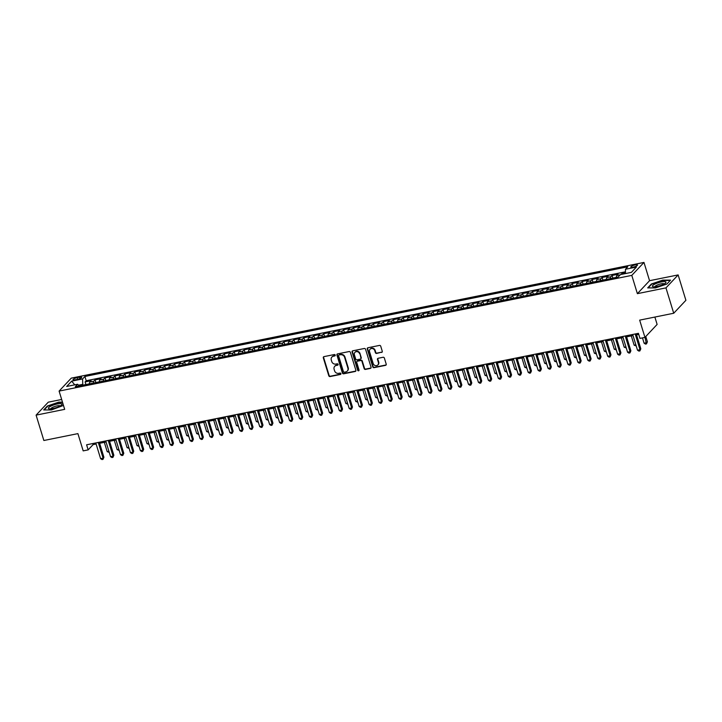 <?xml version="1.0" encoding="UTF-8"?>
<svg xmlns="http://www.w3.org/2000/svg" width="722" height="722" viewBox="0 0 722 722"><rect width="100%" height="100%" fill="white"/><g stroke="black" fill="none" stroke-linecap="round" stroke-linejoin="round"><path stroke-width="1.08" d="M335.243 355.098A0.749 0.677 -136.8 0 0 334.34 354.538L323.97 356.632A1.074 0.966 -136.8 0 0 323.303 357.823L328.79 375.756A1.074 0.966 -136.8 0 0 330.062 376.559L340.432 374.465A0.749 0.677 -136.8 0 0 340.901 373.626A0.749 0.677 -136.8 0 0 340.008 373.066L338.663 373.337A3.429 3.078 -136.8 0 1 334.566 370.783L334.115 369.285A3.429 3.078 -136.8 0 1 336.262 365.467L337.598 365.197A0.749 0.677 -136.8 0 0 338.077 364.357A0.749 0.677 -136.8 0 0 337.174 363.798L335.838 364.068A3.429 3.078 -136.8 0 1 331.741 361.514L331.281 360.016A3.429 3.078 -136.8 0 1 333.429 356.199L334.773 355.928A0.749 0.677 -136.8 0 0 335.243 355.098M635.198 264.911A3.493 0.83 -17 0 0 630.802 267.05A3.493 0.83 -17 0 0 633.086 267.149A3.493 0.83 -17 0 0 637.481 265.01A3.493 0.83 -17 0 0 635.198 264.911M381.604 352.444A1.074 0.966 -136.8 0 0 382.272 351.253L380.738 346.217A1.074 0.966 -136.8 0 0 379.456 345.423L367.94 347.751A1.074 0.966 -136.8 0 0 367.272 348.943L372.751 366.875A1.074 0.966 -136.8 0 0 374.032 367.669L385.548 365.35A1.074 0.966 -136.8 0 0 386.216 364.15L384.366 358.076A1.074 0.966 -136.8 0 0 383.084 357.273L378.157 358.274A1.074 0.966 -136.8 0 0 377.48 359.466L378.4 362.48A2.87 2.572 -136.8 0 1 373.184 363.536L369.574 351.731A2.87 2.572 -136.8 0 1 372.723 348.609A2.87 2.572 -136.8 0 1 374.79 350.675L375.395 352.643A1.074 0.966 -136.8 0 0 376.676 353.437L381.929 352.092A1.074 0.966 -136.8 0 0 382.218 351.984M61.659 399.474L48.275 402.172L36.1 415.132L43.861 440.501L77.913 433.624L83.183 450.88L88.156 449.878L86.604 444.797L638.419 333.32L639.972 338.392L644.945 337.391L657.119 324.431L654.872 317.057M665.964 287.879L678.138 274.92L649.556 280.696L637.382 293.655L665.964 287.879L673.725 313.249L639.665 320.135L644.945 337.391M637.382 293.655L631.795 275.38L59.096 391.089L71.279 378.129L643.97 262.429L631.795 275.38M36.1 415.132L64.682 409.356L59.096 391.089M350.387 352.354A1.074 0.966 -136.8 0 0 349.105 351.551L337.589 353.879A1.074 0.966 -136.8 0 0 336.921 355.071L342.399 373.003A1.074 0.966 -136.8 0 0 343.681 373.806L355.197 371.478A1.074 0.966 -136.8 0 0 355.865 370.287L350.387 352.354M352.76 350.811L364.276 348.491A1.074 0.966 -136.8 0 1 365.558 349.286L371.045 367.218A1.074 0.966 -136.8 0 1 370.368 368.41L365.44 369.411A1.074 0.966 -136.8 0 1 364.159 368.608L361.939 361.334A1.074 0.966 -136.8 0 0 360.657 360.54L357.39 361.199A1.074 0.966 -136.8 0 0 356.722 362.39L359.033 369.962A0.749 0.677 -136.8 0 1 358.211 370.783A0.749 0.677 -136.8 0 1 357.67 370.242L352.092 352.011A1.074 0.966 -136.8 0 1 352.76 350.811M678.138 274.92L685.9 300.298L673.725 313.249M625.423 272.754L622.012 273.448L622.247 274.216M620.216 274.847L616.832 275.524L618.032 274.252L612.066 275.452L612.879 278.096M610.307 278.62A4.368 1.625 -101.4 0 1 610.866 276.734L606.886 277.537L608.086 276.255L602.121 277.465L602.933 280.109M600.361 280.623A4.368 1.625 -101.4 0 1 600.921 278.746L596.95 279.549L598.15 278.268L592.184 279.468L592.988 282.112M590.425 282.636A4.368 1.625 -101.4 0 1 590.984 280.75L587.004 281.553L588.204 280.28L582.239 281.481L583.051 284.125M580.479 284.639A4.368 1.625 -101.4 0 1 581.039 282.762L577.058 283.565L578.259 282.284L572.293 283.493L573.106 286.138M570.533 286.652A4.368 1.625 -101.4 0 1 571.093 284.766L567.122 285.569L568.322 284.297L562.357 285.497L563.16 288.141M560.597 288.665A4.368 1.625 -101.4 0 1 561.156 286.778L557.176 287.582L558.377 286.3L552.411 287.509L553.223 290.154M550.651 290.668A4.368 1.625 -101.4 0 1 551.211 288.782L547.231 289.585L548.431 288.313L542.466 289.513L543.278 292.157M540.706 292.681A4.368 1.625 -101.4 0 1 541.265 290.795L537.294 291.598L538.495 290.316L532.529 291.526L533.332 294.17M530.769 294.684A4.368 1.625 -101.4 0 1 531.329 292.807L527.349 293.61L528.549 292.329L522.584 293.538L523.387 296.173M520.824 296.697A4.368 1.625 -101.4 0 1 521.383 294.811L517.403 295.614L518.604 294.341L512.638 295.542L513.45 298.186M510.878 298.7A4.368 1.625 -101.4 0 1 511.438 296.823L507.458 297.626L508.667 296.345L502.702 297.554L503.505 300.199M500.942 300.713A4.368 1.625 -101.4 0 1 501.492 298.827L497.521 299.63L498.721 298.357L492.756 299.558L493.559 302.202M490.996 302.726A4.368 1.625 -101.4 0 1 491.556 300.839L487.576 301.643L488.776 300.361L482.81 301.57L483.623 304.215M481.051 304.729A4.368 1.625 -101.4 0 1 481.61 302.843L477.63 303.646L478.839 302.374L472.874 303.574L473.677 306.218M471.114 306.742A4.368 1.625 -101.4 0 1 471.665 304.855L467.694 305.659L468.894 304.377L462.928 305.587L463.732 308.231M461.168 308.745A4.368 1.625 -101.4 0 1 461.728 306.868L457.748 307.671L458.948 306.39L452.983 307.599L453.795 310.234M451.223 310.758A4.368 1.625 -101.4 0 1 451.782 308.872L447.802 309.675L449.012 308.402L443.046 309.603L443.849 312.247M441.286 312.761A4.368 1.625 -101.4 0 1 441.837 310.884L437.866 311.687L439.066 310.406L433.101 311.615L433.904 314.26M431.341 314.774A4.368 1.625 -101.4 0 1 431.9 312.888L427.92 313.691L429.121 312.418L423.155 313.619L423.967 316.263M421.395 316.787A4.368 1.625 -101.4 0 1 421.955 314.9L417.975 315.704L419.184 314.422L413.219 315.631L414.022 318.276M411.459 318.79A4.368 1.625 -101.4 0 1 412.009 316.904L408.038 317.707L409.239 316.435L403.273 317.635L404.076 320.279M401.513 320.803A4.368 1.625 -101.4 0 1 402.073 318.916L398.093 319.72L399.293 318.438L393.328 319.647L394.14 322.292M391.568 322.806A4.368 1.625 -101.4 0 1 392.127 320.929L388.147 321.732L389.348 320.451L383.382 321.66L384.194 324.295M381.631 324.819A4.368 1.625 -101.4 0 1 382.182 322.933L378.211 323.736L379.411 322.463L373.445 323.664L374.249 326.308M371.686 326.822A4.368 1.625 -101.4 0 1 372.245 324.945L368.265 325.748L369.465 324.467L363.5 325.676L364.312 328.32M361.74 328.835A4.368 1.625 -101.4 0 1 362.3 326.949L358.32 327.752L359.52 326.479L353.554 327.68L354.367 330.324M351.804 330.847A4.368 1.625 -101.4 0 1 352.354 328.961L348.383 329.764L349.583 328.483L343.618 329.692L344.421 332.337M341.858 332.851A4.368 1.625 -101.4 0 1 342.418 330.965L338.438 331.768L339.638 330.495L333.672 331.696L334.485 334.34M331.912 334.864A4.368 1.625 -101.4 0 1 332.472 332.977L328.492 333.781L329.692 332.499L323.727 333.708L324.539 336.353M321.976 336.867A4.368 1.625 -101.4 0 1 322.526 334.99L318.555 335.793L319.756 334.512L313.79 335.721L314.593 338.356M312.03 338.88A4.368 1.625 -101.4 0 1 312.59 336.993L308.61 337.797L309.81 336.524L303.845 337.725L304.657 340.369M302.085 340.883A4.368 1.625 -101.4 0 1 302.644 339.006L298.664 339.809L299.865 338.528L293.899 339.737L294.711 342.381M292.148 342.896A4.368 1.625 -101.4 0 1 292.699 341.01L288.728 341.813L289.928 340.54L283.963 341.741L284.766 344.385M282.203 344.908A4.368 1.625 -101.4 0 1 282.762 343.022L278.782 343.825L279.983 342.544L274.017 343.753L274.829 346.398M272.257 346.912A4.368 1.625 -101.4 0 1 272.817 345.026L268.837 345.838L270.037 344.556L264.072 345.757L264.884 348.401M262.312 348.925A4.368 1.625 -101.4 0 1 262.871 347.038L258.9 347.842L260.1 346.56L254.135 347.769L254.938 350.414M252.375 350.928A4.368 1.625 -101.4 0 1 252.935 349.051L248.955 349.854L250.155 348.573L244.189 349.782L245.002 352.417M242.43 352.941A4.368 1.625 -101.4 0 1 242.989 351.054L239.009 351.858L240.209 350.585L234.244 351.785L235.056 354.43M232.484 354.953A4.368 1.625 -101.4 0 1 233.044 353.067L229.073 353.87L230.273 352.589L224.307 353.798L225.111 356.442M222.547 356.957A4.368 1.625 -101.4 0 1 223.107 355.071L219.127 355.874L220.327 354.601L214.362 355.802L215.174 358.446M212.602 358.969A4.368 1.625 -101.4 0 1 213.161 357.083L209.181 357.886L210.382 356.605L204.416 357.814L205.228 360.458M202.656 360.973A4.368 1.625 -101.4 0 1 203.216 359.087L199.245 359.899L200.445 358.617L194.48 359.818L195.283 362.462M192.72 362.986A4.368 1.625 -101.4 0 1 193.279 361.099L189.299 361.902L190.5 360.621L184.534 361.83L185.346 364.475M182.774 364.989A4.368 1.625 -101.4 0 1 183.334 363.112L179.354 363.915L180.554 362.634L174.589 363.843L175.401 366.478M172.829 367.002A4.368 1.625 -101.4 0 1 173.388 365.115L169.417 365.919L170.618 364.646L164.652 365.846L165.455 368.491M162.892 369.014A4.368 1.625 -101.4 0 1 163.452 367.128L159.472 367.931L160.672 366.65L154.707 367.859L155.519 370.503M152.947 371.018A4.368 1.625 -101.4 0 1 153.506 369.132L149.526 369.935L150.727 368.662L144.761 369.863L145.573 372.507M143.001 373.03A4.368 1.625 -101.4 0 1 143.561 371.144L139.59 371.947L140.79 370.666L134.824 371.875L135.628 374.519M133.065 375.034A4.368 1.625 -101.4 0 1 133.624 373.157L129.644 373.96L130.844 372.678L124.879 373.879L125.682 376.523M123.119 377.046A4.368 1.625 -101.4 0 1 123.679 375.16L119.699 375.963L120.899 374.691L114.933 375.891L115.746 378.536M113.174 379.05A4.368 1.625 -101.4 0 1 113.733 377.173L109.753 377.976L110.962 376.694L104.997 377.904L105.8 380.548M103.237 381.063A4.368 1.625 -101.4 0 1 103.787 379.176L99.816 379.98L101.017 378.707L95.051 379.907L93.851 381.189A4.368 1.625 78.6 0 0 93.291 383.075M95.855 382.552L95.051 379.907M75.241 379.826L77.425 379.384A3.384 0.803 -17 0 0 81.685 377.308A3.384 0.803 -17 0 0 79.465 377.209L77.281 377.651A3.384 0.803 -17 0 0 73.021 379.727A3.384 0.803 -17 0 0 75.241 379.826M625.414 273.584L625.469 269.252L627.77 266.806L84.907 376.478L82.606 378.933L82.777 385.196M625.469 269.252L636.407 267.05L631.407 272.365L620.469 274.577L618.167 277.031L75.296 386.703L77.597 384.257L66.668 386.469L71.668 381.144L82.606 378.933M625.433 271.806L86.207 380.747L85.106 381.92L91.071 380.711L89.871 381.992A4.368 1.625 78.6 0 0 89.311 383.878M103.787 379.176L104.997 377.904M113.733 377.173L114.933 375.891M123.679 375.16L124.879 373.879M133.624 373.157L134.824 371.875M143.561 371.144L144.761 369.863M153.506 369.132L154.707 367.859M163.452 367.128L164.652 365.846M173.388 365.115L174.589 363.843M183.334 363.112L184.534 361.83M193.279 361.099L194.48 359.818M203.216 359.087L204.416 357.814M213.161 357.083L214.362 355.802M223.107 355.071L224.307 353.798M233.044 353.067L234.244 351.785M242.989 351.054L244.189 349.782M252.935 349.051L254.135 347.769M262.871 347.038L264.072 345.757M272.817 345.026L274.017 343.753M282.762 343.022L283.963 341.741M292.699 341.01L293.899 339.737M302.644 339.006L303.845 337.725M312.59 336.993L313.79 335.721M322.526 334.99L323.727 333.708M332.472 332.977L333.672 331.696M342.418 330.965L343.618 329.692M352.354 328.961L353.554 327.68M362.3 326.949L363.5 325.676M372.245 324.945L373.445 323.664M382.182 322.933L383.382 321.66M392.127 320.929L393.328 319.647M402.073 318.916L403.273 317.635M412.009 316.904L413.219 315.631M421.955 314.9L423.155 313.619M431.9 312.888L433.101 311.615M441.837 310.884L443.046 309.603M451.782 308.872L452.983 307.599M461.728 306.868L462.928 305.587M471.665 304.855L472.874 303.574M481.61 302.843L482.81 301.57M491.556 300.839L492.756 299.558M501.492 298.827L502.702 297.554M511.438 296.823L512.638 295.542M521.383 294.811L522.584 293.538M531.329 292.807L532.529 291.526M541.265 290.795L542.466 289.513M551.211 288.782L552.411 287.509M561.156 286.778L562.357 285.497M571.093 284.766L572.293 283.493M581.039 282.762L582.239 281.481M590.984 280.75L592.184 279.468M600.921 278.746L602.121 277.465M610.866 276.734L612.066 275.452M621.055 274.459L622.012 273.448M82.525 384.393L78.517 385.205M649.556 280.696L643.97 262.429M88.156 449.878L93.093 444.626L96.125 444.012M99.636 443.299L106.071 441.999M109.582 441.295L116.007 439.996M119.527 439.283L125.953 437.983M129.464 437.279L135.898 435.98M139.409 435.267L145.835 433.967M149.355 433.254L155.781 431.955M159.291 431.251L165.726 429.951M169.237 429.238L175.663 427.938M179.182 427.234L185.608 425.935M189.119 425.222L195.554 423.922M199.064 423.218L205.49 421.919M209.01 421.206L215.436 419.906M218.946 419.193L225.381 417.894M228.892 417.19L235.318 415.89M238.838 415.177L245.263 413.877M248.774 413.174L255.209 411.874M258.72 411.161L265.145 409.861M268.665 409.148L275.091 407.858M278.602 407.145L285.037 405.845M288.547 405.132L294.973 403.833M298.493 403.129L304.919 401.829M308.429 401.116L314.864 399.817M318.375 399.113L324.81 397.813M328.32 397.1L334.746 395.8M338.257 395.087L344.692 393.797M348.203 393.084L354.637 391.784M358.148 391.071L364.574 389.772M368.085 389.068L374.519 387.768M378.03 387.055L384.465 385.756M387.976 385.052L394.402 383.752M397.912 383.039L404.347 381.739M407.858 381.026L414.293 379.736M417.803 379.023L424.229 377.723M427.74 377.01L434.175 375.711M437.685 375.007L444.12 373.707M447.631 372.994L454.057 371.695M457.567 370.991L464.002 369.691M467.513 368.978L473.948 367.678M477.459 366.966L483.884 365.666M487.404 364.962L493.83 363.662M497.341 362.949L503.776 361.65M507.286 360.946L513.712 359.646M517.232 358.933L523.658 357.634M527.168 356.93L533.603 355.63M537.114 354.917L543.54 353.618M547.059 352.905L553.485 351.605M556.996 350.901L563.431 349.601M566.941 348.888L573.367 347.589M576.887 346.885L583.313 345.585M586.824 344.872L593.258 343.573M596.769 342.869L603.195 341.569M606.715 340.856L613.14 339.557M616.651 338.844L623.086 337.544M626.597 336.84L633.023 335.54M636.542 334.827L638.744 334.385M92.768 443.552L93.093 444.626M85.918 384.564L85.106 381.92M86.207 380.747L84.907 376.478M79.203 385.918L77.597 384.257M99.816 379.98A4.368 1.625 78.6 0 0 99.257 381.866M109.753 377.976A4.368 1.625 78.6 0 0 109.203 379.853M119.699 375.963A4.368 1.625 78.6 0 0 119.139 377.85M129.644 373.96A4.368 1.625 78.6 0 0 129.085 375.837M139.59 371.947A4.368 1.625 78.6 0 0 139.03 373.834M149.526 369.935A4.368 1.625 78.6 0 0 148.967 371.821M159.472 367.931A4.368 1.625 78.6 0 0 158.912 369.817M169.417 365.919A4.368 1.625 78.6 0 0 168.858 367.805M179.354 363.915A4.368 1.625 78.6 0 0 178.794 365.792M189.299 361.902A4.368 1.625 78.6 0 0 188.74 363.789M199.245 359.899A4.368 1.625 78.6 0 0 198.685 361.776M209.181 357.886A4.368 1.625 78.6 0 0 208.622 359.773M219.127 355.874A4.368 1.625 78.6 0 0 218.567 357.76M229.073 353.87A4.368 1.625 78.6 0 0 228.513 355.756M239.009 351.858A4.368 1.625 78.6 0 0 238.45 353.744M248.955 349.854A4.368 1.625 78.6 0 0 248.395 351.731M258.9 347.842A4.368 1.625 78.6 0 0 258.341 349.728M268.837 345.838A4.368 1.625 78.6 0 0 268.277 347.715M278.782 343.825A4.368 1.625 78.6 0 0 278.223 345.712M288.728 341.813A4.368 1.625 78.6 0 0 288.168 343.699M298.664 339.809A4.368 1.625 78.6 0 0 298.114 341.696M308.61 337.797A4.368 1.625 78.6 0 0 308.05 339.683M318.555 335.793A4.368 1.625 78.6 0 0 317.996 337.67M328.492 333.781A4.368 1.625 78.6 0 0 327.941 335.667M338.438 331.768A4.368 1.625 78.6 0 0 337.878 333.654M348.383 329.764A4.368 1.625 78.6 0 0 347.823 331.651M358.32 327.752A4.368 1.625 78.6 0 0 357.769 329.638M368.265 325.748A4.368 1.625 78.6 0 0 367.706 327.626M378.211 323.736A4.368 1.625 78.6 0 0 377.651 325.622M388.147 321.732A4.368 1.625 78.6 0 0 387.597 323.609M398.093 319.72A4.368 1.625 78.6 0 0 397.533 321.606M408.038 317.707A4.368 1.625 78.6 0 0 407.479 319.593M417.975 315.704A4.368 1.625 78.6 0 0 417.424 317.59M427.92 313.691A4.368 1.625 78.6 0 0 427.361 315.577M437.866 311.687A4.368 1.625 78.6 0 0 437.306 313.565M447.802 309.675A4.368 1.625 78.6 0 0 447.252 311.561M457.748 307.671A4.368 1.625 78.6 0 0 457.188 309.548M467.694 305.659A4.368 1.625 78.6 0 0 467.134 307.545M477.63 303.646A4.368 1.625 78.6 0 0 477.08 305.532M487.576 301.643A4.368 1.625 78.6 0 0 487.016 303.529M497.521 299.63A4.368 1.625 78.6 0 0 496.962 301.516M507.458 297.626A4.368 1.625 78.6 0 0 506.907 299.504M517.403 295.614A4.368 1.625 78.6 0 0 516.844 297.5M527.349 293.61A4.368 1.625 78.6 0 0 526.789 295.488M537.294 291.598A4.368 1.625 78.6 0 0 536.735 293.484M547.231 289.585A4.368 1.625 78.6 0 0 546.671 291.471M557.176 287.582A4.368 1.625 78.6 0 0 556.617 289.468M567.122 285.569A4.368 1.625 78.6 0 0 566.562 287.455M577.058 283.565A4.368 1.625 78.6 0 0 576.499 285.443M587.004 281.553A4.368 1.625 78.6 0 0 586.444 283.439M596.95 279.549A4.368 1.625 78.6 0 0 596.39 281.427M606.886 277.537A4.368 1.625 78.6 0 0 606.327 279.423M616.832 275.524A4.368 1.625 78.6 0 0 616.272 277.41M74.754 384.826L71.668 381.144M62.48 402.145L58.78 402.136L47.354 406.026L43.69 409.934L51.442 409.943L63.482 405.412M670.558 280.118L662.796 280.109L651.37 283.999L647.697 287.897L655.459 287.916L666.893 284.026L670.558 280.118M335.234 355.54A0.749 0.677 -136.8 0 1 335.098 355.576L333.754 355.847A3.429 3.078 -136.8 0 0 332.075 356.876M334.909 366.135A3.429 3.078 -136.8 0 1 336.587 365.115L337.932 364.845A0.749 0.677 -136.8 0 0 338.067 364.8M323.691 356.74A1.074 0.966 -136.8 0 0 323.627 357.471L329.115 375.404A1.074 0.966 -136.8 0 0 330.396 376.207L340.766 374.113A0.749 0.677 -136.8 0 0 340.901 374.068M337.3 353.988A1.074 0.966 -136.8 0 0 337.246 354.719L342.733 372.66A1.074 0.966 -136.8 0 0 344.006 373.454L355.522 371.126A1.074 0.966 -136.8 0 0 355.811 371.018M339.087 355.062A0.749 0.677 -136.8 0 0 338.618 355.892L343.428 371.631A0.749 0.677 -136.8 0 0 344.331 372.191L345.739 371.911A3.429 3.078 -136.8 0 0 347.887 368.085L344.602 357.327A3.429 3.078 -136.8 0 0 340.504 354.773L339.421 354.71A0.749 0.677 -136.8 0 0 338.952 355.098M347.426 370.891A3.429 3.078 -136.8 0 0 348.221 367.742L347.887 368.085M339.421 354.71L340.829 354.421A3.429 3.078 -136.8 0 1 344.926 356.975L348.221 367.742M357.101 361.307A1.074 0.966 -136.8 0 1 357.715 360.847L360.991 360.188A1.074 0.966 -136.8 0 1 362.273 360.982L364.493 368.256A1.074 0.966 -136.8 0 0 365.774 369.059L370.702 368.067A1.074 0.966 -136.8 0 0 370.991 367.949M352.48 350.928A1.074 0.966 -136.8 0 0 352.426 351.659L357.995 369.89A0.749 0.677 -136.8 0 0 359.024 370.404M359.628 353.789A2.87 2.572 -136.8 0 0 354.935 352.354A2.87 2.572 -136.8 0 0 354.412 354.845L355.684 359.005A1.074 0.966 -136.8 0 0 356.966 359.8L360.233 359.141A1.074 0.966 -136.8 0 0 360.901 357.95L359.962 353.437A2.87 2.572 -136.8 0 0 355.107 352.183M360.847 358.681A1.074 0.966 -136.8 0 0 361.235 357.598L360.901 357.95M359.962 353.437L361.235 357.598M370.269 349.069A2.87 2.572 -136.8 0 1 375.124 350.323L375.72 352.291A1.074 0.966 -136.8 0 0 377.001 353.094L381.929 352.092M378.039 364.79A2.87 2.572 -136.8 0 0 378.734 362.128L378.4 362.48M377.868 358.383A1.074 0.966 -136.8 0 0 377.814 359.114L378.734 362.128M367.651 347.86A1.074 0.966 -136.8 0 0 367.597 348.591L373.084 366.523A1.074 0.966 -136.8 0 0 374.357 367.327L385.873 364.998A1.074 0.966 -136.8 0 0 386.162 364.89M104.338 442.351L107.19 451.665L108.914 451.313M109.257 452.432L107.19 451.665M98.282 442.442L103.093 458.163L100.602 458.669L95.8 442.947M99.311 442.234L103.914 457.288L102.993 459.373L102.001 459.571L100.602 458.669M103.914 457.288L102.993 459.373M57.318 403.968A7.103 1.679 -17 0 0 49.935 406.63A7.103 1.679 -17 0 0 49.222 408.805A7.103 1.679 -17 0 0 53.04 408.517A7.103 1.679 -17 0 0 61.541 405.042A7.103 1.679 -17 0 0 57.318 403.968M60.179 405.99A4.864 1.146 -17 0 0 57.011 405.89A4.864 1.146 -17 0 0 50.883 408.832M44.177 409.934L47.661 406.233L58.726 402.461L62.579 402.47M654.664 284.206A7.103 1.679 -17 0 0 653.239 286.769A7.103 1.679 -17 0 0 663.717 284.224A7.103 1.679 -17 0 0 665.558 283.006A7.103 1.679 -17 0 0 663.049 281.661A7.103 1.679 -17 0 0 654.664 284.206M664.195 283.963A4.864 1.146 -17 0 0 661.253 283.809A4.864 1.146 -17 0 0 656.46 285.407A4.864 1.146 -17 0 0 654.899 286.805M648.194 287.897L651.668 284.197L662.742 280.434L670.251 280.443M114.284 440.339L117.135 449.653L118.859 449.31M119.202 450.429L117.135 449.653M124.229 438.335L127.072 447.649L128.805 447.297M129.139 448.416L127.072 447.649M134.166 436.323L137.018 445.636L138.741 445.293M139.084 446.413L137.018 445.636M144.111 434.319L146.963 443.633L148.687 443.281M149.03 444.4L146.963 443.633M108.228 440.429L113.038 456.16L110.547 456.656L105.746 440.934M109.257 440.221L113.859 455.284L112.939 457.36L111.946 457.567L110.547 456.656M113.859 455.284L112.939 457.36M118.173 438.425L122.975 454.147L120.493 454.652L115.682 438.922M119.193 438.218L123.796 453.272L122.884 455.356L121.892 455.555L120.493 454.652M123.796 453.272L122.884 455.356M128.11 436.413L132.92 452.143L130.438 452.64L125.628 436.918M129.139 436.205L133.741 451.268L132.821 453.344L131.828 453.551L130.438 452.64M133.741 451.268L132.821 453.344M138.055 434.409L142.866 450.131L140.375 450.636L135.574 434.906M139.084 434.202L143.687 449.255L142.766 451.34L141.774 451.539L140.375 450.636M143.687 449.255L142.766 451.34M154.057 432.307L156.9 441.62L158.632 441.268M158.966 442.387L156.9 441.62M148.001 432.397L152.802 448.118L150.32 448.624L145.51 432.902M149.021 432.189L153.624 447.243L152.712 449.328L151.719 449.526L150.32 448.624M153.624 447.243L152.712 449.328M163.993 430.303L166.845 439.608L168.569 439.265M168.912 440.384L166.845 439.608M157.938 430.393L162.748 446.115L160.266 446.611L155.456 430.89M158.966 430.186L163.569 445.239L162.649 447.324L161.656 447.523L160.266 446.611M163.569 445.239L162.649 447.324M173.939 428.29L176.791 437.604L178.514 437.252M178.857 438.371L176.791 437.604M167.883 428.381L172.693 444.102L170.202 444.608L165.401 428.886M168.912 428.173L173.515 443.227L172.594 445.312L171.601 445.51L170.202 444.608M173.515 443.227L172.594 445.312M183.884 426.278L186.727 435.592L188.46 435.249M188.794 436.368L186.727 435.592M177.829 426.368L182.63 442.099L180.148 442.595L175.338 426.873M178.848 426.16L183.451 441.223L182.54 443.299L181.547 443.507L180.148 442.595M183.451 441.223L182.54 443.299M193.821 424.274L196.673 433.588L198.397 433.236M198.74 434.355L196.673 433.588M187.765 424.365L192.575 440.086L190.094 440.591L185.283 424.861M188.794 424.157L193.397 439.211L192.476 441.295L191.483 441.494L190.094 440.591M193.397 439.211L192.476 441.295M203.766 422.262L206.618 431.575L208.342 431.233M208.685 432.352L206.618 431.575M197.711 422.352L202.521 438.073L200.03 438.579L195.229 422.857M198.74 422.144L203.342 437.198L202.422 439.283L201.429 439.49L200.03 438.579M203.342 437.198L202.422 439.283M213.712 420.258L216.555 429.572L218.288 429.22M218.622 430.339L216.555 429.572M207.656 420.348L212.458 436.07L209.976 436.575L205.165 420.845M208.676 420.141L213.288 435.195L212.367 437.279L211.375 437.478L209.976 436.575M213.288 435.195L212.367 437.279M223.649 418.246L226.5 427.559L228.224 427.207M228.567 428.327L226.5 427.559M217.593 418.336L222.403 434.057L219.921 434.563L215.111 418.841M218.622 418.128L223.224 433.182L222.304 435.267L221.311 435.465L219.921 434.563M223.224 433.182L222.304 435.267M233.594 416.242L236.446 425.547L238.17 425.204M238.513 426.323L236.446 425.547M227.538 416.332L232.349 432.054L229.858 432.55L225.056 416.829M228.567 416.125L233.17 431.178L232.249 433.263L231.257 433.462L229.858 432.55M233.17 431.178L232.249 433.263M243.54 414.229L246.382 423.543L248.115 423.191M248.458 424.31L246.382 423.543M237.484 414.32L242.285 430.041L239.803 430.547L234.993 414.825M238.504 414.112L243.115 429.166L242.195 431.251L241.202 431.449L239.803 430.547M243.115 429.166L242.195 431.251M253.476 412.217L256.328 421.531L258.052 421.188M258.395 422.307L256.328 421.531M247.42 412.307L252.231 428.038L249.749 428.534L244.938 412.813M248.449 412.1L253.052 427.162L252.131 429.238L251.139 429.446L249.749 428.534M253.052 427.162L252.131 429.238M263.422 410.213L266.274 419.527L267.997 419.175M268.34 420.294L266.274 419.527M257.366 410.304L262.176 426.025L259.685 426.531L254.884 410.8M258.395 410.096L262.998 425.15L262.077 427.234L261.084 427.433L259.685 426.531M262.998 425.15L262.077 427.234M273.367 408.201L276.21 417.515L277.943 417.163M278.286 418.282L276.21 417.515M267.311 408.291L272.113 424.013L269.631 424.518L264.821 408.796M268.34 408.083L272.943 423.137L272.023 425.222L271.03 425.429L269.631 424.518M272.943 423.137L272.023 425.222M283.313 406.197L286.156 415.511L287.879 415.159M288.222 416.278L286.156 415.511M277.248 406.287L282.058 422.009L279.576 422.514L274.766 406.784M278.277 406.08L282.88 421.134L281.959 423.218L280.966 423.417L279.576 422.514M282.88 421.134L281.959 423.218M293.249 404.185L296.101 413.498L297.825 413.146M298.168 414.266L296.101 413.498M287.194 404.275L292.004 419.996L289.513 420.502L284.712 404.78M288.222 404.067L292.825 419.121L291.905 421.206L290.912 421.404L289.513 420.502M292.825 419.121L291.905 421.206M303.195 402.172L306.038 411.486L307.771 411.143M308.113 412.262L306.038 411.486M297.139 402.262L301.94 417.993L299.459 418.489L294.648 402.768M298.168 402.055L302.771 417.117L301.85 419.202L300.857 419.401L299.459 418.489M302.771 417.117L301.85 419.202M313.14 400.168L315.983 409.482L317.707 409.13M318.05 410.249L315.983 409.482M307.076 400.259L311.886 415.98L309.404 416.486L304.594 400.764M308.104 400.051L312.707 415.105L311.796 417.19L310.794 417.388L309.404 416.486M312.707 415.105L311.796 417.19M323.077 398.156L325.929 407.47L327.653 407.127M327.996 408.246L325.929 407.47M317.021 398.246L321.832 413.977L319.341 414.473L314.539 398.752M318.05 398.039L322.653 413.101L321.732 415.177L320.739 415.385L319.341 414.473M322.653 413.101L321.732 415.177M333.022 396.152L335.865 405.466L337.598 405.114M337.941 406.233L335.865 405.466M326.967 396.243L331.768 411.964L329.286 412.47L324.476 396.739M327.996 396.035L332.598 411.089L331.678 413.174L330.685 413.372L329.286 412.47M332.598 411.089L331.678 413.174M342.968 394.14L345.811 403.454L347.535 403.102M347.878 404.221L345.811 403.454M336.903 394.23L341.714 409.952L339.232 410.457L334.421 394.735M337.932 394.022L342.535 409.076L341.623 411.161L340.622 411.369L339.232 410.457M342.535 409.076L341.623 411.161M352.905 392.136L355.756 401.45L357.48 401.098M357.823 402.217L355.756 401.45M362.85 390.124L365.693 399.437L367.426 399.085M367.769 400.205L365.693 399.437M372.796 388.111L375.639 397.425L377.362 397.082M377.705 398.201L375.639 397.425M346.849 392.226L351.659 407.948L349.168 408.453L344.367 392.723M347.878 392.019L352.48 407.073L351.56 409.157L350.567 409.356L349.168 408.453M352.48 407.073L351.56 409.157M356.794 390.214L361.596 405.935L359.114 406.441L354.303 390.719M357.823 390.006L362.426 405.06L361.505 407.145L360.513 407.343L359.114 406.441M362.426 405.06L361.505 407.145M366.731 388.201L371.541 403.932L369.059 404.428L364.249 388.707M367.76 387.994L372.362 403.057L371.451 405.141L370.449 405.34L369.059 404.428M372.362 403.057L371.451 405.141M382.732 386.108L385.584 395.421L387.308 395.069M387.651 396.188L385.584 395.421M376.676 386.198L381.487 401.919L378.996 402.425L374.195 386.703M377.705 385.99L382.308 401.044L381.387 403.129L380.395 403.327L378.996 402.425M382.308 401.044L381.387 403.129M392.678 384.095L395.521 393.409L397.253 393.066M397.596 394.185L395.521 393.409M386.622 384.185L391.423 399.916L388.941 400.412L384.131 384.691M387.651 383.978L392.254 399.04L391.333 401.116L390.34 401.324L388.941 400.412M392.254 399.04L391.333 401.116M402.623 382.091L405.466 391.405L407.19 391.053M407.533 392.172L405.466 391.405M396.558 382.182L401.369 397.903L398.887 398.409L394.077 382.678M397.587 381.974L402.19 397.028L401.279 399.113L400.277 399.311L398.887 398.409M402.19 397.028L401.279 399.113M412.56 380.079L415.412 389.393L417.135 389.041M417.478 390.16L415.412 389.393M406.504 380.169L411.314 395.891L408.823 396.396L404.022 380.675M407.533 379.962L412.136 395.015L411.215 397.1L410.222 397.299L408.823 396.396M412.136 395.015L411.215 397.1M422.505 378.075L425.348 387.389L427.081 387.037M427.424 388.156L425.348 387.389M416.45 378.166L421.26 393.887L418.769 394.392L413.959 378.662M417.478 377.958L422.081 393.012L421.161 395.096L420.168 395.295L418.769 394.392M422.081 393.012L421.161 395.096M432.451 376.063L435.294 385.377L437.018 385.025M437.361 386.144L435.294 385.377M426.395 376.153L431.196 391.875L428.715 392.38L423.904 376.658M427.415 375.945L432.018 390.999L431.106 393.084L430.104 393.282L428.715 392.38M432.018 390.999L431.106 393.084M442.387 374.05L445.239 383.364L446.963 383.021M447.306 384.14L445.239 383.364M436.332 374.14L441.142 389.871L438.651 390.367L433.85 374.646M437.361 373.933L441.963 388.996L441.043 391.08L440.05 391.279L438.651 390.367M441.963 388.996L441.043 391.08M452.333 372.047L455.176 381.36L456.909 381.008M457.252 382.128L455.176 381.36M446.277 372.137L451.088 387.858L448.597 388.364L443.786 372.642M447.306 371.929L451.909 386.983L450.988 389.068L449.996 389.266L448.597 388.364M451.909 386.983L450.988 389.068M462.279 370.034L465.121 379.348L466.845 379.005M467.188 380.124L465.121 379.348M456.223 370.124L461.024 385.855L458.542 386.351L453.732 370.63M457.243 369.917L461.845 384.979L460.934 387.055L459.932 387.263L458.542 386.351M461.845 384.979L460.934 387.055M472.215 368.03L475.067 377.344L476.791 376.992M477.134 378.111L475.067 377.344M466.159 368.121L470.97 383.842L468.479 384.348L463.677 368.617M467.188 367.913L471.791 382.967L470.87 385.052L469.878 385.25L468.479 384.348M471.791 382.967L470.87 385.052M482.161 366.018L485.003 375.332L486.736 374.98M487.079 376.099L485.003 375.332M476.105 366.108L480.915 381.83L478.424 382.335L473.614 366.614M477.134 365.901L481.736 380.954L480.816 383.039L479.823 383.238L478.424 382.335M481.736 380.954L480.816 383.039M492.106 364.014L494.949 373.319L496.673 372.976M497.016 374.095L494.949 373.319M486.05 364.105L490.852 379.826L488.37 380.323L483.559 364.601M487.07 363.897L491.673 378.951L490.761 381.035L489.76 381.234L488.37 380.323M491.673 378.951L490.761 381.035M502.043 362.002L504.895 371.316L506.618 370.964M506.961 372.083L504.895 371.316M495.987 362.092L500.797 377.814L498.306 378.319L493.505 362.597M497.016 361.884L501.619 376.938L500.698 379.023L499.705 379.221L498.306 378.319M501.619 376.938L500.698 379.023M511.988 359.989L514.84 369.303L516.564 368.96M516.907 370.079L514.84 369.303M505.932 360.079L510.743 375.81L508.252 376.306L503.442 360.585M506.961 359.872L511.564 374.935L510.644 377.01L509.651 377.218L508.252 376.306M511.564 374.935L510.644 377.01M521.934 357.986L524.777 367.299L526.5 366.947M526.843 368.067L524.777 367.299M515.878 358.076L520.679 373.797L518.197 374.303L513.387 358.572M516.898 357.868L521.501 372.922L520.589 375.007L519.596 375.205L518.197 374.303M521.501 372.922L520.589 375.007M531.87 355.973L534.722 365.287L536.446 364.944M536.789 366.063L534.722 365.287M525.815 356.063L530.625 371.794L528.143 372.29L523.333 356.569M526.843 355.856L531.446 370.918L530.526 372.994L529.533 373.202L528.143 372.29M531.446 370.918L530.526 372.994M541.816 353.97L544.668 363.283L546.392 362.931M546.734 364.05L544.668 363.283M535.76 354.06L540.57 369.781L538.08 370.287L533.278 354.556M536.789 353.852L541.392 368.906L540.471 370.991L539.478 371.189L538.08 370.287M541.392 368.906L540.471 370.991M551.761 351.957L554.604 361.271L556.337 360.919M556.671 362.038L554.604 361.271M545.706 352.047L550.507 367.769L548.025 368.274L543.215 352.553M546.725 351.84L551.328 366.893L550.417 368.978L549.424 369.177L548.025 368.274M551.328 366.893L550.417 368.978M561.698 349.953L564.55 359.258L566.274 358.915M566.617 360.034L564.55 359.258M555.642 350.044L560.452 365.765L557.971 366.262L553.16 350.54M556.671 349.836L561.274 364.89L560.353 366.975L559.36 367.173L557.971 366.262M561.274 364.89L560.353 366.975M571.643 347.941L574.495 357.255L576.219 356.903M576.562 358.022L574.495 357.255M565.588 348.031L570.398 363.753L567.907 364.258L563.106 348.536M566.617 347.823L571.219 362.877L570.299 364.962L569.306 365.161L567.907 364.258M571.219 362.877L570.299 364.962M581.589 345.928L584.432 355.242L586.165 354.899M586.499 356.018L584.432 355.242M575.533 346.018L580.335 361.749L577.853 362.245L573.042 346.524M576.553 345.811L581.156 360.874L580.244 362.949L579.252 363.157L577.853 362.245M581.156 360.874L580.244 362.949M591.526 343.925L594.377 353.238L596.101 352.887M596.444 354.006L594.377 353.238M585.47 344.015L590.28 359.737L587.798 360.242L582.988 344.511M586.499 343.807L591.101 358.861L590.181 360.946L589.188 361.144L587.798 360.242M591.101 358.861L590.181 360.946M601.471 341.912L604.323 351.226L606.047 350.883M606.39 352.002L604.323 351.226M595.415 342.002L600.226 357.733L597.735 358.229L592.933 342.508M596.444 341.795L601.047 356.858L600.126 358.933L599.134 359.141L597.735 358.229M601.047 356.858L600.126 358.933M611.417 339.909L614.26 349.222L615.992 348.87M616.326 349.99L614.26 349.222M605.361 339.999L610.162 355.72L607.68 356.226L602.87 340.495M606.381 339.791L610.983 354.845L610.072 356.93L609.079 357.128L607.68 356.226M610.983 354.845L610.072 356.93M621.353 337.896L624.205 347.21L625.929 346.858M626.272 347.977L624.205 347.21M615.297 337.986L620.108 353.708L617.626 354.213L612.816 338.492M616.326 337.779L620.929 352.832L620.008 354.917L619.016 355.116L617.626 354.213M620.929 352.832L620.008 354.917M631.299 335.892L634.151 345.197L635.874 344.854M636.217 345.973L634.151 345.197M625.243 335.983L630.053 351.704L627.562 352.201L622.761 336.479M626.272 335.775L630.875 350.829L629.954 352.914L628.961 353.112L627.562 352.201M630.875 350.829L629.954 352.914M642.472 337.887L644.087 343.194L646.578 342.688L647.399 341.813L645.775 336.506M647.399 341.813L646.479 343.898L644.954 337.382M646.479 343.898L645.486 344.096L644.087 343.194M635.189 333.97L639.99 349.692L637.508 350.197L632.698 334.476M636.208 333.763L640.82 348.816L639.9 350.901L638.907 351.1L637.508 350.197M640.82 348.816L639.9 350.901M93.851 381.189L89.871 381.992M77.786 379.303L77.281 377.651M79.898 378.626L79.465 377.209"/></g></svg>
